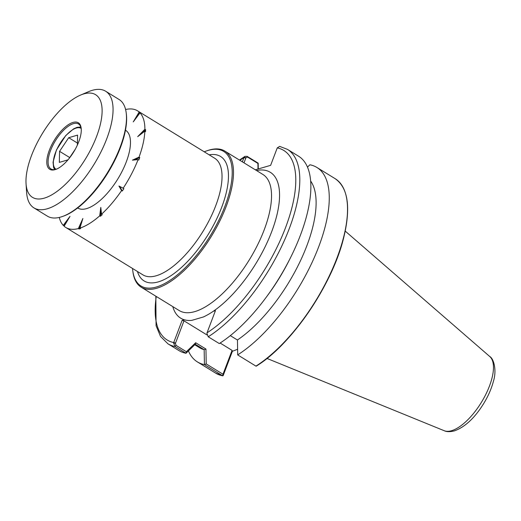 <?xml version="1.0" encoding="UTF-8"?>
<svg xmlns="http://www.w3.org/2000/svg" width="521" height="521" viewBox="0 0 521 521"><rect width="100%" height="100%" fill="white"/><g stroke="black" fill="none" stroke-linecap="round" stroke-linejoin="round"><path stroke-width="0.78" d="M237.596 349.291L232.405 351.271L232.073 350.373L223.008 374.228L206.212 363.905L205.958 349.057L195.675 342.74L186.381 351.721L176.039 345.364L175.434 343.359L173.578 342.916L182.116 320.376L184.258 319.751A85.587 35.526 -58.4 0 0 191.748 320.376L203.405 316.97A85.587 35.526 -58.4 0 0 213.291 311.278L215.434 310.653L206.889 333.199L208.211 336.787A114.119 47.365 -58.4 0 0 286.153 236.384A114.119 47.365 -58.4 0 0 287.429 149.358L279.66 146.381L277.257 147.892A111.266 46.18 121.6 0 1 285.515 227.71A111.266 46.18 121.6 0 1 207.006 332.841M56.229 169.24A26.382 10.954 121.6 0 1 50.934 168.941A26.382 10.954 121.6 0 1 50.511 150.615A26.382 10.954 121.6 0 1 78.56 123.985A26.382 10.954 121.6 0 1 81.217 128.57M49.313 150.322A27.294 11.332 121.6 0 1 67.691 125.125A27.294 11.332 121.6 0 1 81.159 128.036A27.294 11.332 121.6 0 1 73.695 151.956A27.294 11.332 121.6 0 1 55.727 169.429A27.294 11.332 121.6 0 1 49.313 150.322M31.527 155.512A60.254 25.008 121.6 0 1 80.488 95.109A60.254 25.008 121.6 0 1 100.664 122.963A60.254 25.008 121.6 0 1 60.006 189.123A60.254 25.008 121.6 0 1 26.05 183.711A60.254 25.008 121.6 0 1 31.527 155.512M80.488 95.109L88.485 91.703A68.472 28.421 121.6 0 1 105.633 91.221A68.472 28.421 121.6 0 1 94.001 164.441A68.472 28.421 121.6 0 1 33.943 207.899A68.472 28.421 121.6 0 1 26.617 192.379L26.05 183.711M105.633 91.221L119.081 99.485A68.472 28.421 121.6 0 1 126.18 112.699A68.472 28.421 121.6 0 1 107.45 172.698A68.472 28.421 121.6 0 1 62.383 216.521A68.472 28.421 121.6 0 1 47.385 216.156L33.943 207.899M126.18 112.699L126.316 113.734A67.561 28.043 121.6 0 1 107.834 172.939A67.561 28.043 121.6 0 1 63.367 216.176L62.383 216.521M67.958 159.862L59.329 162.383L59.576 151.337L68.707 137.7L77.596 135.108L77.375 145.066M68.707 137.7L77.421 143.054M59.576 151.337L69.71 157.563M75.239 149.306L69.026 158.579M64.207 226.068A68.472 28.421 121.6 0 1 63.959 225.814L63.249 225.378L70.003 216.365L64.116 226.225A68.472 28.421 121.6 0 0 65.789 227.469L142.923 274.86A68.472 28.421 121.6 0 0 156.267 275.759A68.472 28.421 121.6 0 0 210.067 218.625A68.472 28.421 121.6 0 0 214.613 158.189L137.479 110.791A68.472 28.421 121.6 0 1 139.153 112.035L139.862 112.464A68.472 28.421 121.6 0 1 140.722 113.311L140.019 112.875L133.265 121.888L139.153 112.035M63.959 225.814L65.933 223.177M79.908 228.126L80.612 228.556A68.472 28.421 121.6 0 1 79.843 228.797A68.472 28.421 121.6 0 1 79.075 229.006L78.371 228.569L82.885 218.488L79.908 228.126A68.472 28.421 121.6 0 0 99.719 215.837L100.787 207.384L101.523 214.216L102.227 214.652A68.472 28.421 121.6 0 1 100.429 216.274L99.719 215.837M79.075 229.006L80.872 224.994M100.429 216.274L101.139 210.653M123.164 188.224L123.874 188.661A68.472 28.421 121.6 0 1 122.292 191.018L121.588 190.588L118.925 186.03L123.164 188.224A68.472 28.421 121.6 0 0 138.104 159.589L132.425 160.149L139.042 157.121L139.745 157.557A68.472 28.421 121.6 0 1 138.814 160.019L138.104 159.589M118.925 186.03L123.874 188.661M122.292 191.018L119.628 186.466M134.542 159.94L139.745 157.557M144.89 129.234L145.6 129.664A68.472 28.421 121.6 0 1 145.561 131.579L144.851 131.142L137.674 136.671L144.89 129.234A68.472 28.421 121.6 0 0 140.019 112.875M142.148 133.226L145.6 129.664M138.039 115.512L139.862 112.464M78.371 228.569A68.472 28.421 121.6 0 1 65.789 227.469M63.249 225.378A68.472 28.421 121.6 0 1 59.277 217.439M125.594 109.514A68.472 28.421 121.6 0 1 137.479 110.791M144.851 131.142A68.472 28.421 121.6 0 1 139.042 157.121M121.588 190.588A68.472 28.421 121.6 0 1 101.523 214.216M125.756 130.38L125.45 130.191A45.646 18.945 121.6 0 1 125.535 130.237A45.646 18.945 121.6 0 1 126.264 161.946A45.646 18.945 121.6 0 1 77.733 208.022A45.646 18.945 121.6 0 1 77.655 207.97L77.968 208.159M137.472 271.513A73.038 30.316 -58.4 0 0 158.306 281.881A73.038 30.316 -58.4 0 0 220.8 209.559A73.038 30.316 -58.4 0 0 209.168 154.841M204.239 151.813A78.971 32.777 121.6 0 1 206.355 150.999A78.971 32.777 121.6 0 1 225.482 204.766A78.971 32.777 121.6 0 1 156.359 287.012A78.971 32.777 121.6 0 1 132.777 270.744A78.971 32.777 121.6 0 1 132.549 268.484M132.777 270.744L132.914 271.78A79.882 33.155 -58.4 0 0 141.191 287.195A79.882 33.155 -58.4 0 0 156.762 288.237A79.882 33.155 -58.4 0 0 219.53 221.581A79.882 33.155 -58.4 0 0 224.838 151.077A79.882 33.155 -58.4 0 0 207.345 150.647L206.355 150.999M224.838 151.077L262.871 174.444A79.882 33.155 121.6 0 1 257.569 244.955A79.882 33.155 121.6 0 1 194.802 311.61A79.882 33.155 121.6 0 1 179.231 310.568L141.191 287.195M213.291 311.278A85.587 35.526 121.6 0 0 274.157 224.681A85.587 35.526 121.6 0 0 259.204 170.074L256.527 170.549M191.748 320.376L203.405 316.97M184.258 319.751A85.587 35.526 121.6 0 1 172.79 306.608M255.323 169.807L270.633 165.339L277.257 147.892M258.292 168.941L258.188 163.151L247.162 156.378L244.916 156.372L244.102 157.277L242.343 161.829M206.902 334.905L183.991 320.825L182.116 320.376M232.073 350.373L220.129 343.033M232.405 351.271L223.157 375.615L222.675 375.81A114.119 47.365 121.6 0 1 215.668 373.14L222.819 375.862M223.008 374.228L222.675 375.81L204.44 364.609L206.212 363.905M256.247 366.139C291.421 344.785 332.124 285.163 343.56 238.266C351.037 207.723 348.236 187.86 335.153 178.677A114.119 47.365 121.6 0 1 333.876 265.703A114.119 47.365 121.6 0 1 255.935 366.113L256.475 365.898A113.663 47.177 -58.4 0 0 347.019 200.963M256.13 366.198L256.475 365.898M255.935 366.113L237.7 354.912L237.452 339.979A100.879 41.875 121.6 0 0 301.34 258.872A100.879 41.875 121.6 0 0 310.614 180.969M244.004 162.852L245.951 157.713L247.56 157.075L257.902 163.425L258.006 169.019M237.459 340.024L230.315 335.635M287.429 149.358L298.487 156.15A114.119 47.365 121.6 0 1 290.171 258.357A114.119 47.365 121.6 0 1 266.42 297.003A114.119 47.365 121.6 0 1 219.295 343.567L208.211 336.787M290.171 258.357L288.979 260.715A100.879 41.875 121.6 0 1 267.989 294.879L266.42 297.003M307.462 167.13L309.897 164.786A114.119 47.365 121.6 0 1 316.885 167.456A114.119 47.365 121.6 0 1 315.615 254.463A114.119 47.365 121.6 0 1 237.693 354.873M205.958 349.057L204.154 349.695L204.44 364.609M195.675 342.74L195.284 344.238L204.225 349.728M186.381 351.721L185.99 353.277L195.284 344.238M173.578 342.916L174.952 346.485L185.971 353.258M175.434 343.359L183.991 320.825M204.388 364.583A114.119 47.365 121.6 0 1 197.4 361.913A114.119 47.365 121.6 0 1 188.426 350.926M204.154 349.695A100.879 41.875 121.6 0 1 199.55 347.702L194.782 344.765M185.99 353.277A114.119 47.365 121.6 0 1 178.996 350.607L167.944 343.814A114.119 47.365 -58.4 0 0 174.952 346.485L176.039 345.364M244.102 157.277L245.951 157.713M56.125 169.273A23.953 9.945 121.6 0 1 57.388 148.264A23.953 9.945 121.6 0 1 76.333 128.023A23.953 9.945 121.6 0 1 81.198 128.466M175.564 343.013L173.688 342.558A111.266 46.18 121.6 0 1 156.261 296.456M239.907 160.331A111.266 46.18 121.6 0 1 243.945 157.609L245.821 158.065M451.557 430.704A43.64 18.111 121.6 0 1 444.159 430.698C446.575 431.896 449.975 431.961 454.351 430.9C464.96 427.096 474.722 417.998 483.657 403.606C488.203 396.129 491.446 388.731 493.387 381.411C496.949 370.333 493.765 358.552 489.747 356.514A43.64 18.111 121.6 0 1 485.181 395.608A43.64 18.111 121.6 0 1 451.557 430.704M247.56 157.075L247.162 156.378M54.692 169.585L53.63 167.56L53.044 162.233L56.45 149.931L65.77 135.525L73.585 128.869L77.043 127.332L80.833 127.039M489.747 356.514L345.234 231.109M444.159 430.698L266.993 358.441M316.885 167.456L335.153 178.677M197.4 361.913L215.668 373.14M244.863 156.411L239.478 160.071M155.838 296.195L156.072 325.729L160.533 336.468L167.944 343.814"/></g></svg>
